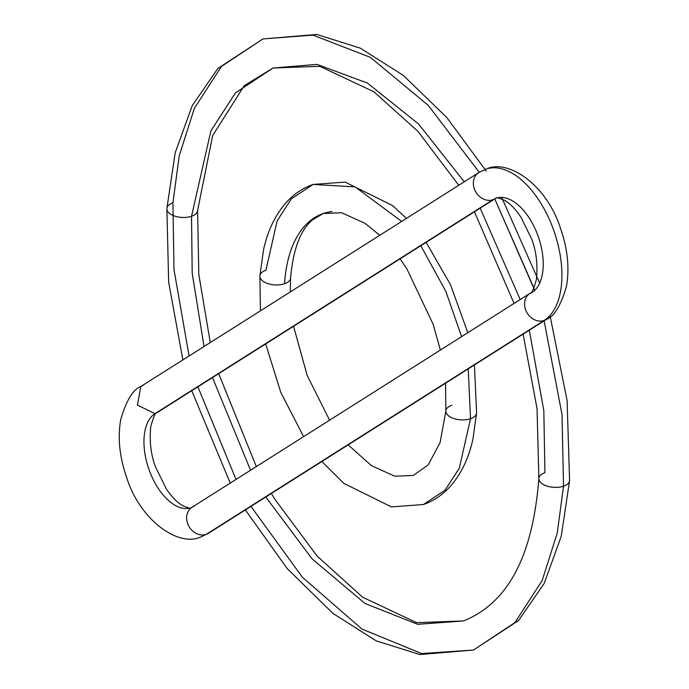 <?xml version="1.0" encoding="UTF-8"?>
<svg xmlns="http://www.w3.org/2000/svg" width="689" height="689" viewBox="0 0 689 689"><rect width="100%" height="100%" fill="white"/><g stroke="black" fill="none" stroke-linecap="round" stroke-linejoin="round"><path stroke-width="1.03" d="M208.578 533.226A15.391 12.833 -122.3 0 1 206.209 534.38A15.391 12.833 57.7 0 0 208.466 533.295L201.128 536.826C178.709 547.634 140.203 520.6 126.638 477.494C119.516 456.971 117.552 437.636 120.747 419.489C126.345 400.404 133.029 389.423 140.797 386.546L137.438 405.106L155.008 413.633A50.564 27.388 -109 0 0 149.306 470.423A50.564 27.388 -109 0 0 189.492 508.181A50.564 27.388 71 0 1 149.306 470.423A50.564 27.388 71 0 1 155.008 413.633L157.256 412.547C155.671 411.944 153.492 416.664 150.727 426.706C149.341 441.778 150.969 455.248 155.611 467.116L166.204 488.725C171.802 496.924 177.228 502.522 182.456 505.528C188.545 508.086 191.43 508.818 191.103 507.724L192.007 507.285A15.391 12.833 57.7 0 0 188.64 525.853A15.391 12.833 57.7 0 0 206.209 534.38L544.129 320.488A81.345 44.053 -109 0 0 553.301 229.127A81.345 44.053 -109 0 0 488.647 168.392A81.345 44.053 71 0 1 553.301 229.127A81.345 44.053 71 0 1 544.129 320.488L206.209 534.38A15.391 12.833 -122.3 0 1 188.683 525.922A15.391 12.833 -122.3 0 1 191.895 507.354A15.391 12.833 -122.3 0 1 194.264 506.2M529.815 293.471A15.391 12.833 57.7 0 0 526.594 312.031A15.391 12.833 57.7 0 0 544.129 320.488A15.391 12.833 57.7 0 0 546.489 319.334M478.605 172.724A15.391 12.833 57.7 0 0 475.393 191.292A15.391 12.833 57.7 0 0 492.919 199.741L155.008 413.633L492.919 199.741A15.391 12.833 -122.3 0 1 475.358 191.223A15.391 12.833 -122.3 0 1 478.717 172.655A15.391 12.833 -122.3 0 1 480.974 171.57M140.797 386.546L478.717 172.655L486.055 169.124C508.473 158.315 546.98 185.35 560.545 228.447C567.667 248.979 569.631 268.314 566.436 286.452C560.837 305.546 554.154 316.527 546.386 319.403A15.391 12.833 -122.3 0 1 544.129 320.488A15.391 12.833 -122.3 0 1 526.56 311.962A15.391 12.833 -122.3 0 1 529.919 293.393A15.391 12.833 -122.3 0 1 532.175 292.317A50.564 27.388 -109 0 0 537.876 235.526A50.564 27.388 -109 0 0 497.691 197.769M157.264 412.547L495.176 198.665A15.391 12.833 -122.3 0 1 492.919 199.741A15.391 12.833 57.7 0 0 495.288 198.587M140.694 386.624L143.054 385.461M538.884 478.347A15.391 7.906 3.7 0 0 547.083 486.115A15.391 7.906 3.7 0 0 563.533 486.193L562.017 414.606L544.121 320.833L562.017 414.606L563.533 486.193A15.391 7.906 -176.3 0 1 547.083 486.115A15.391 7.906 -176.3 0 1 538.884 478.347A15.391 7.906 -176.3 0 1 544.93 472.697L543.828 410.773L529.307 330.212M534.698 290.353L494.78 198.914L533.923 288.08M479.26 172.336L428.274 105.4L370.389 57.359L312.97 35.105L262.983 38.928L312.97 35.105L370.381 57.359L428.274 105.391L479.251 172.328M166.876 208.431A15.391 7.906 3.7 0 0 175.084 216.2A15.391 7.906 3.7 0 0 191.525 216.277L210.894 130.876L235.449 92.929L273.008 68.03L235.449 92.929L210.894 130.876L191.525 216.277A15.391 7.906 -176.3 0 1 175.084 216.2A15.391 7.906 -176.3 0 1 166.876 208.431A15.391 7.906 -176.3 0 1 172.93 202.781L179.235 155.8L194.332 108.388L221.47 66.445L262.983 38.928L217.879 68.478L192.274 105.546L175.195 152.777L166.867 208.534L168.667 282.249L182.869 359.916M245.353 509.946L287.339 568.744L333.157 613.58L376.254 640.873L419.825 654.55L473.472 650.046L514.984 622.529L542.131 580.586L557.229 533.174L563.533 486.193L557.229 533.174L542.131 580.586L514.984 622.529L473.472 650.046L421.573 653.551L361.958 629.057L302.411 577.296L250.968 506.389M271.371 493.479L275.238 499.792L317.19 556.135L362.655 597.242L416.664 622.667L463.456 620.944L417.62 624.312L364.981 603.469L312.065 558.839L265.782 497.019L312.065 558.839L364.981 603.469L417.62 624.312L463.456 620.944C511.884 601.488 533.312 549.314 538.876 478.45L537.024 408.534L523.106 334.139M250.538 470.234L212.505 377.581L250.538 470.234M204.056 346.507L192.197 273.283L191.525 216.277L192.197 273.283L204.056 346.507M236.026 479.423L197.907 386.822M189.079 355.989L173.99 269.511L172.93 202.781M197.579 210.627A15.391 7.906 -176.3 0 1 191.525 216.277A15.391 7.906 3.7 0 0 197.579 210.627M569.579 480.543A15.391 7.906 -176.3 0 1 563.533 486.193A15.391 7.906 3.7 0 0 569.579 480.543M520.195 299.551L480.173 208.156M464.265 181.801L418.559 123.986L367.366 83.025L316.931 64.37L273.008 68.03L244.233 85.669L212.668 135.569L197.588 210.524L198.82 274.472L210.274 342.571M445.878 410.868A15.391 7.906 3.7 0 0 454.085 418.636A15.391 7.906 3.7 0 0 470.527 418.714L468.219 368.882L470.527 418.714A15.391 7.906 -176.3 0 1 454.085 418.636A15.391 7.906 -176.3 0 1 445.878 410.868A15.391 7.906 -176.3 0 1 451.932 405.218M461.596 336.645L445.878 291.456L420.798 245.74L445.878 291.456L461.596 336.645M401.687 221.41L355.085 186.883L313.099 184.437L355.085 186.883L401.687 221.41M259.882 275.91A15.391 7.906 3.7 0 0 268.081 283.679A15.391 7.906 3.7 0 0 284.531 283.756A138.506 75.015 71 0 1 332.064 211.54A138.506 75.015 -109 0 0 284.531 283.756A15.391 7.906 -176.3 0 1 268.081 283.679A15.391 7.906 -176.3 0 1 259.882 275.91A15.391 7.906 -176.3 0 1 265.928 270.26L277.142 220.816L291.361 198.845L313.099 184.437C302.91 188.011 294.031 193.953 286.478 202.256C275.402 214.675 267.754 230.557 263.508 249.9L259.874 276.013L260.459 310.799M321.858 461.518L343.854 483.402L391.447 506.897L423.356 504.537L445.103 490.129L459.322 468.158L470.527 418.714L459.322 468.158L445.103 490.129L423.356 504.537C433.553 500.963 442.424 495.021 449.977 486.718C461.053 474.299 468.709 458.409 472.947 439.074L476.59 412.961L474.428 364.946M290.577 278.106A15.391 7.906 -176.3 0 1 284.531 283.756A15.391 7.906 3.7 0 0 290.577 278.106M476.581 413.064A15.391 7.906 -176.3 0 1 470.527 418.714A15.391 7.906 3.7 0 0 476.581 413.064M192.007 507.285L529.919 293.393C531.512 294.005 533.691 289.285 536.455 279.243C537.842 264.171 536.214 250.693 531.572 238.825L520.979 217.224C515.381 209.025 509.955 203.419 504.727 200.421C498.638 197.864 495.753 197.123 496.08 198.217L495.176 198.665M546.386 319.403L208.466 533.295M514.046 303.444L474.454 211.781M458.771 185.281L417.878 131.298L373.808 91.732L319.799 66.308L273.008 68.03M191.749 390.723L230.229 483.092M473.472 650.046L518.584 620.496L544.189 583.428L561.268 536.197L569.588 480.44L567.099 400.602L550.227 316.604M218.68 373.671L256.325 466.574M262.983 38.928L316.811 34.45L360.338 48.161L403.375 75.445L446.808 117.535L486.184 171.036M501.678 197.407L539.676 283.145M348.16 444.87L371.474 465.678L394.797 476.211L413.331 475.436L428.265 464.817L440.09 442.614L445.869 410.971L445.542 383.23M440.383 350.072L433.148 324.304L406.837 268.753L400.102 258.84M379.76 235.293L364.989 223.296L341.658 212.755L323.124 213.53L312.039 220.187C300.24 230.479 293.083 249.754 290.586 278.003L290.25 291.947M265.661 343.932L280.811 392.411L303.591 436.654M293.548 326.285L307.182 375.41L329.6 420.195M313.099 184.437L345.103 182.085L392.661 205.623L406.432 218.404M426.155 242.347L450.572 284.876L467.797 332.718"/></g></svg>
